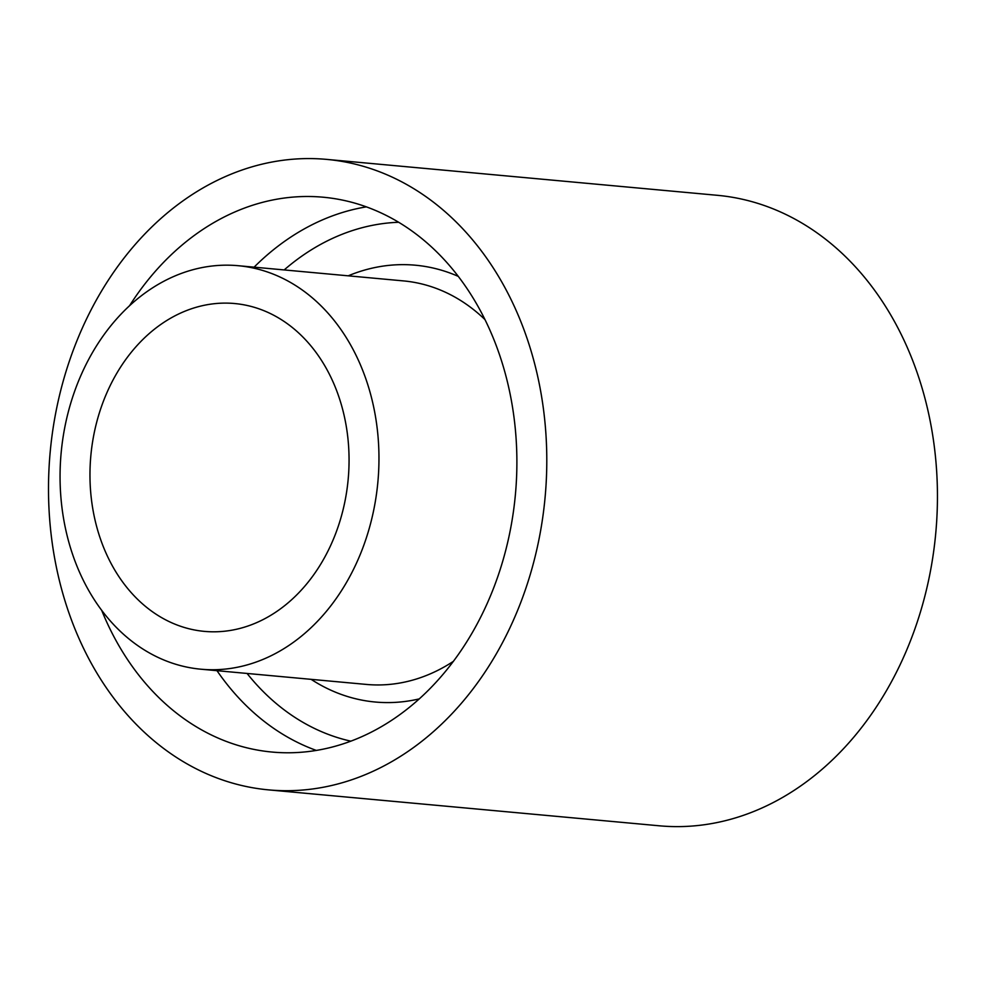 <?xml version="1.0" encoding="UTF-8"?>
<svg xmlns="http://www.w3.org/2000/svg" width="986" height="986" viewBox="0 0 986 986"><rect width="100%" height="100%" fill="white"/><g stroke="black" fill="none" stroke-linecap="round" stroke-linejoin="round"><path stroke-width="1.48" d="M214.64 631.804A164.625 129.215 -84.7 0 0 348.674 472.812A164.625 129.215 -84.7 0 0 234.582 303.528A164.625 129.215 -84.7 0 0 90.848 455.631A164.625 129.215 -84.7 0 0 204.447 631.385A164.625 129.215 -84.7 0 0 214.64 631.804M213.506 669.74A202.611 159.029 -84.7 0 0 378.488 474.044A202.611 159.029 -84.7 0 0 238.057 265.69A202.611 159.029 -84.7 0 0 61.144 452.894A202.611 159.029 -84.7 0 0 200.971 669.211A202.611 159.029 -84.7 0 0 213.506 669.74M101.632 610.198A278.594 218.67 -84.7 0 0 272.148 752.059A278.594 218.67 -84.7 0 0 289.391 752.774A278.594 218.67 -84.7 0 0 516.233 483.695A278.594 218.67 -84.7 0 0 323.149 197.212A278.594 218.67 -84.7 0 0 129.634 305.611M288.269 790.698A316.58 248.484 -84.7 0 0 546.047 484.927A316.58 248.484 -84.7 0 0 326.625 159.387A316.58 248.484 -84.7 0 0 50.2 451.896A316.58 248.484 -84.7 0 0 268.66 789.885A316.58 248.484 -84.7 0 0 288.269 790.698M268.66 789.885L659.326 825.8A316.58 248.484 -84.7 0 0 678.923 826.613A316.58 248.484 -84.7 0 0 936.7 520.842A316.58 248.484 -84.7 0 0 717.278 195.302L326.625 159.387M200.971 669.211L366.447 684.432A202.611 159.029 -84.7 0 0 378.994 684.95A202.611 159.029 -84.7 0 0 453.461 661.298M484.89 319.513A202.611 159.029 -84.7 0 0 403.545 280.911L238.057 265.69M311.12 679.342A219.323 172.156 -84.7 0 0 388.817 702.587A219.323 172.156 -84.7 0 0 419.346 698.877M458.194 276.339A219.323 172.156 -84.7 0 0 348.218 275.821M398.578 222.269A261.869 205.556 -84.7 0 0 284.178 269.93M247.079 673.45A261.869 205.556 -84.7 0 0 350.88 741.176M366.299 206.875A278.594 218.67 -84.7 0 0 254.092 267.169M216.994 670.69A278.594 218.67 -84.7 0 0 316.333 750.432"/></g></svg>
